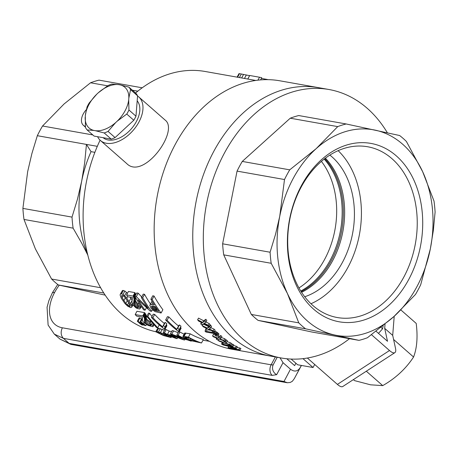 <?xml version="1.0" encoding="UTF-8"?>
<svg xmlns="http://www.w3.org/2000/svg" width="458" height="458" viewBox="0 0 458 458"><rect width="100%" height="100%" fill="white"/><g stroke="black" fill="none" stroke-linecap="round" stroke-linejoin="round"><path stroke-width="0.69" d="M59.271 285.179A36.743 22.66 -48.7 0 0 54.657 292.359A36.743 22.66 -48.7 0 0 62.345 327.791C60.479 332.004 60.828 335.525 63.399 338.353L69.118 343.374L284 381.48L287.355 382.745L290.235 382.459L292.376 381.256L294.328 378.611L301.335 365.432M280.01 357.761L283.027 362.673L276.661 374.667A7.734 7.437 -152.1 0 1 273.357 364.499A7.734 7.437 -152.1 0 1 273.374 364.459L277.193 357.263L273.357 364.499M284 381.48L290.492 369.228L283.027 362.673M290.492 369.228C294.328 372.01 297.494 371.575 299.996 367.923M294.631 365.627L295.891 363.251L294.631 365.627L286.805 358.763M273.369 364.471A7.734 2.13 28.3 0 1 271.142 364.808L275.378 356.942M62.345 327.791L271.142 364.808A7.734 5.702 100.1 0 0 272.189 375.377L276.661 374.667M385.023 324.195L384.697 328.363L392.706 335.393L395.512 348.326A13.54 4.42 -123 0 1 394.882 352.643A13.54 4.42 -123 0 1 389.506 350.525L371.53 334.741M394.882 352.643L342.773 386.512A13.54 4.42 -123 0 1 337.397 384.394L307.375 358.036M384.697 328.363L387.502 341.296L376.104 331.289M394.206 316.272L392.706 335.393M353.376 379.619L354.498 380.609L370.551 384.812L382.716 385.613C395.552 378.319 405.84 368.787 413.568 357.011C416.998 348.051 417.879 336.853 416.207 323.411L400.91 309.986M366.314 371.209L382.716 385.613M393.594 339.475L413.568 357.011M328.941 89.505L318.396 87.633A136.341 100.542 100.1 0 0 195.589 204.325A136.341 100.542 100.1 0 0 270.787 356.129A136.341 100.542 -79.9 0 1 195.589 204.325A136.341 100.542 -79.9 0 1 318.396 87.633L279.815 80.791A136.341 100.542 100.1 0 0 175.34 144.224A136.341 100.542 100.1 0 0 232.206 349.288L281.332 358.001A136.341 100.542 -79.9 0 1 206.14 206.197A136.341 100.542 -79.9 0 1 328.941 89.505A136.341 100.542 -79.9 0 1 387.376 132.803M155.96 331.775A132.477 97.691 -79.9 0 1 100.096 140.182M135.568 92.991A132.477 97.691 -79.9 0 1 205.184 71.488L255.724 80.448M100.451 140.509L126.717 163.569C143.457 180.652 179.851 130.536 164.994 119.967L138.728 96.907A29.009 17.885 131.3 0 1 133.032 130.513A29.009 17.885 131.3 0 1 100.451 140.509A29.009 17.885 131.3 0 1 97.623 136.713M151.461 317.446L152.898 317.697A136.341 100.542 -79.9 0 0 162.659 326.823L164.651 322.856L165.281 322.432A132.477 97.691 -79.9 0 0 166.821 323.714L164.605 327.871L166.369 324.596L166.907 325.747L165.143 329.033L164.204 328.867A136.341 100.542 -79.9 0 1 151.461 317.446L153.23 314.154L154.667 314.411A132.477 97.691 -79.9 0 0 164.325 323.462M201.497 342.985L191.936 340.878L186.641 338.926L183.578 337.271L182.856 336.458L184.814 333.018L190.23 333.83A132.477 97.691 -79.9 0 0 203.352 339.538L201.497 342.985A136.341 100.542 -79.9 0 1 188.438 337.157L190.23 333.83M157.678 327.802L147.854 316.604L149.623 313.312L148.541 313.123L146.772 316.409L156.596 327.607L157.678 327.802L159.229 324.917M149.623 313.312L151.97 316.489M170.353 333.945L171.773 334.197L173.559 330.876L172.139 330.624L170.353 333.945A136.341 100.542 -79.9 0 0 183.412 339.773L184.706 340.002L185.003 339.452M173.559 330.876L178.11 332.726M179.92 332.004L178.62 331.775L176.834 335.096L178.128 335.325L179.92 332.004A132.477 97.691 -79.9 0 0 184.099 334.151M142.404 318.533L141.831 318.436L140.068 321.705L140.858 321.848L142.358 319.066M149.8 305.234L150.304 304.501L154.34 304.988A136.341 100.542 -79.9 0 1 150.9 299.229L152.193 299.463A136.341 100.542 -79.9 0 0 161.09 313.02L155.056 311.612L152.531 309.808L150.957 307.988L149.8 305.234L152.045 301.232M161.09 313.02L162.882 309.694A132.477 97.691 -79.9 0 1 154.054 296.017L152.754 295.782L150.9 299.229M155.829 331.575L156.922 331.506L160.449 332.6L170.931 337.523L163.414 335.525L156.069 331.935L155.829 331.575L157.878 328.094L164.508 330.235M180.561 327.069L181.099 328.266L179.33 331.546L178.391 331.38A136.341 100.542 -79.9 0 1 165.647 319.959L167.416 316.673L168.859 316.93A132.477 97.691 -79.9 0 0 178.511 325.981M165.647 319.959L167.09 320.216A136.341 100.542 -79.9 0 0 176.845 329.336L178.838 325.369L179.473 324.945A132.477 97.691 -79.9 0 0 181.013 326.228L179.25 329.502A136.341 100.542 -79.9 0 1 177.71 328.22L179.473 324.945M140.927 323.422L138.121 321.361L139.885 318.087L139.095 317.949L137.331 321.224L139.415 323.159A136.341 100.542 -79.9 0 0 141.659 324.865L143.177 325.134A136.341 100.542 -79.9 0 1 140.927 323.422L141.253 322.827M139.885 318.087L141.402 319.22M126.574 294.918L133.06 296.068A136.341 100.542 -79.9 0 0 133.421 296.704L135.27 293.269A132.477 97.691 -79.9 0 1 134.915 292.622L128.435 291.471L126.574 294.918A136.341 100.542 -79.9 0 0 127.61 296.732L132.488 297.597L131.904 301.988L132.986 304.942L131.795 307.152L130.536 307.599L127.793 306.242L124.954 303.591L121.278 298.21L120.162 295.25L120.208 294.362L122.504 290.424L124.891 291.013L127.404 293.378M135.27 293.269L135.78 294.78M135.625 297.66L135.345 300.093L135.642 301.026L136.89 302.818L138.482 304.032M130.192 297.19L132.076 300.082M152.451 309.723L151.587 311.331A136.341 100.542 -79.9 0 1 142.69 297.774L141.39 297.545A136.341 100.542 -79.9 0 0 148.192 308.274L136.329 296.647L138.184 293.2L136.765 292.948L134.91 296.395A136.341 100.542 -79.9 0 0 143.806 309.952L145.106 310.18L146.405 307.77M138.184 293.2L141.711 296.95M150.47 303.986A132.477 97.691 -79.9 0 1 144.545 294.328L143.251 294.099L141.39 297.545M166.214 329.577L164.977 329.354L163.191 332.68L164.422 332.897L166.214 329.577A132.477 97.691 -79.9 0 0 169.197 331.14L171.63 331.569M135.184 314.554L142.747 315.9A136.341 100.542 -79.9 0 0 143.268 316.455L145.037 313.169A132.477 97.691 -79.9 0 1 144.516 312.614L136.953 311.268L135.184 314.554A136.341 100.542 -79.9 0 0 136.679 316.135L142.369 317.142L142.375 319.976L143.102 321.865L147.991 325.369L152.863 326.714L153.899 325.02M145.037 313.169L146.211 315.184L146.428 318.705L147.716 320.222L150.814 321.957M206.026 322.003L209.214 323.594A136.341 100.542 -79.9 0 0 210.193 324.774L209.306 326.428A138.276 101.974 -79.9 0 1 208.321 325.249L209.214 323.594M209.306 326.428L203.753 323.663L201.692 324.951A138.276 101.974 -79.9 0 1 200.713 323.772L202.224 322.919L198.549 321.024A138.276 101.974 -79.9 0 1 197.61 319.77L198.509 318.104L203.684 320.783L205.877 319.272A136.341 100.542 -79.9 0 0 206.816 320.537L205.917 322.197A138.276 101.974 -79.9 0 1 204.978 320.938L205.877 319.272M221.351 337.477L224.706 338.754A136.341 100.542 -79.9 0 0 225.857 339.624L224.975 341.262A138.276 101.974 -79.9 0 1 223.825 340.391L224.706 338.754M224.975 341.262L219.13 339.046L217.344 339.83A138.276 101.974 -79.9 0 1 216.193 338.954L217.521 338.439L213.651 336.916A138.276 101.974 -79.9 0 1 212.541 335.972L213.422 334.334L215.294 335.084M217.899 336.115L218.884 336.504L220.773 335.542A136.341 100.542 -79.9 0 0 221.884 336.487L221.002 338.124A138.276 101.974 -79.9 0 1 219.892 337.18L220.773 335.542M232.927 346.523L224.288 344.989L235.412 347.908A138.276 101.974 -79.9 0 0 236.414 348.435L230.093 348.091L238.858 349.649A138.276 101.974 -79.9 0 0 239.992 350.175L229.693 348.349A138.276 101.974 -79.9 0 1 228.021 347.565L234.364 347.868L222.983 344.903A138.276 101.974 -79.9 0 1 221.552 344.061L231.851 345.887A138.276 101.974 -79.9 0 0 232.927 346.523L233.82 344.863A136.341 100.542 -79.9 0 1 232.744 344.233L231.393 343.992M233.471 345.509L236.311 346.242A136.341 100.542 -79.9 0 0 237.313 346.763L236.414 348.435M239.992 350.175L240.897 348.492A136.341 100.542 -79.9 0 1 239.763 347.971L236.935 347.467M206.964 328.735L205.602 329.336A138.276 101.974 -79.9 0 0 206.638 330.418L208.608 329.296L214.252 331.878L215.14 330.235A136.341 100.542 -79.9 0 1 214.104 329.159L210.857 327.676M207.05 328.598L203.312 326.829A138.276 101.974 -79.9 0 1 202.31 325.684L203.203 324.035L208.476 326.537L208.94 326.251M209.638 325.81L210.566 325.214A136.341 100.542 -79.9 0 0 211.562 326.371L210.674 328.014L209.123 328.924L213.216 330.802L214.104 329.159M210.903 330.355L207.737 329.794M214.647 331.145L216.92 332.165L218.976 333.996L218.111 336.063L217.516 336.218L216.262 336.058L215.203 335.25L215.735 334.266M227.008 341.616L230.42 342.784A136.341 100.542 -79.9 0 0 231.628 343.552L230.74 345.2A138.276 101.974 -79.9 0 1 229.532 344.433L230.42 342.784M225.496 340.294L226.292 339.945A136.341 100.542 -79.9 0 0 227.454 340.786L226.573 342.424A138.276 101.974 -79.9 0 1 225.405 341.588L226.292 339.945M105.226 295.147L58.361 284.973A110.813 81.719 -79.9 0 1 51.594 279.031L35.346 248.803L23.999 219.451A110.813 81.719 -79.9 0 1 22.9 208.396L27.663 171.618L31.917 153.482L37.327 135.7A110.813 81.719 -79.9 0 1 42.542 126.013L64.086 103.966L90.535 82.784A110.813 81.719 -79.9 0 1 99.014 80.139L142.209 87.799M302.973 358.654L313.06 367.511L314.698 364.465M291.133 359.072L297.626 364.774L313.06 367.511M86.281 109.708A13.15 8.107 -48.7 0 0 83.367 125.309A13.15 8.107 -48.7 0 0 84.547 126.087L85.371 126.809M137.56 96.014A29.009 17.885 131.3 0 1 138.728 96.907M85.343 126.465L84.547 126.087M94.88 152.337L91.05 151.655A104.43 77.013 -79.9 0 0 81.679 181.196L77.419 199.35L72.015 217.109L22.9 208.396M87.741 254.688A104.43 77.013 -79.9 0 1 81.679 181.196L84.673 162.83L86.442 144.413L37.327 135.7M72.015 217.109A110.813 81.719 -79.9 0 0 73.114 228.158L81.805 243.318L87.879 255.232M73.114 228.158L23.999 219.451M100.663 287.727L51.594 279.031M92.155 134.366L91.657 134.726L42.542 126.013M91.05 151.655L86.442 144.413L97.314 146.337M92.642 134.795L91.657 134.726L92.791 134.927M137.789 91.165L132.391 90.209M107.624 85.818L90.535 82.784M103.846 293.04L58.361 284.973M260.619 79.898L261.776 77.751A136.341 100.542 -79.9 0 0 259.509 77.23L249.713 75.496L247.801 79.045M267.232 79.652L267.329 79.469A136.341 100.542 -79.9 0 1 267.873 79.658M267.329 79.469L261.415 78.421M259.509 77.23L257.928 80.161M247.772 79.039L249.587 75.667L241.32 74.001L239.408 77.557M243.576 74.414L241.669 77.957M241.32 74.001L239.505 73.686L237.593 77.236M239.505 73.686L238.984 73.635L237.095 77.144M246.341 74.957L244.458 78.45M221.552 344.061L222.061 343.116M231.851 345.887L232.744 344.233M235.412 347.908L236.311 346.242M238.858 349.649L239.763 347.971M228.021 347.565L228.651 346.397M210.674 328.014A138.276 101.974 -79.9 0 1 209.672 326.863L210.566 325.214M202.31 325.684L207.589 328.186L209.672 326.863M214.252 331.878A138.276 101.974 -79.9 0 1 213.216 330.802M205.602 329.336L206.209 328.209M206.581 328.787L206.753 328.46M207.589 328.186L208.476 326.537M215.203 335.25L216.594 335.302L216.216 334.661A138.276 101.974 -79.9 0 1 215.901 334.369L213.846 333.453L205.928 332.01A138.276 101.974 -79.9 0 1 205.001 331.105L205.825 329.577M212.678 331.168L212.043 332.353L205.001 331.105M212.043 332.353L213.279 332.645L213.806 331.672M213.279 332.645L214.247 332.92L215.128 331.283M214.247 332.92L215.191 333.338L216.079 331.701M215.191 333.338L216.039 333.802L216.92 332.165M216.039 333.802L216.72 334.306L217.602 332.668M216.72 334.306L217.43 334.878L218.311 333.241M217.43 334.878L218.094 335.634L218.976 333.996M218.094 335.634L218.111 336.063M216.182 335.393L216.445 334.907M226.573 342.424L225.227 342.95L229.532 344.433M230.74 345.2L224.798 343.168L223.103 343.781A138.276 101.974 -79.9 0 1 221.895 343.013L223.155 342.607L219.233 341.204A138.276 101.974 -79.9 0 1 218.065 340.363L218.661 339.258M221.895 343.013L222.279 342.298M218.065 340.363L223.613 342.361L224.334 341.027M223.613 342.361L225.405 341.588M221.002 338.124L219.588 338.777L223.825 340.391M216.193 338.954L216.651 338.107M212.541 335.972L218.002 338.141L218.884 336.504M218.002 338.141L219.892 337.18M205.917 322.197L204.297 323.239L208.321 325.249M200.713 323.772L201.394 322.501M201.738 323.136L201.932 322.77M197.61 319.77L202.791 322.443L203.684 320.783M202.791 322.443L204.978 320.938M142.747 315.9L144.516 312.614M143.268 316.455L143.646 316.982L145.415 313.701M143.646 316.982L144.11 317.709L145.879 314.428M144.11 317.709L144.447 318.465L146.211 315.184M144.447 318.465L144.499 319.152L146.262 315.877M144.499 319.152L144.499 319.999L146.262 316.724M144.499 319.999L144.482 321.104L146.245 317.829M144.482 321.104L144.665 321.974L146.428 318.705M144.665 321.974L145.197 322.724L146.961 319.449M145.197 322.724L145.953 323.497L147.716 320.222M145.953 323.497L146.989 324.195L148.753 320.921M146.989 324.195L148.163 324.859L149.926 321.579M148.163 324.859L149.377 325.369L150.058 324.109M149.377 325.369L150.339 325.638L150.785 324.808M150.339 325.638L151.174 325.34L149.789 323.858L150.917 321.756M149.789 323.858L151.472 324.316L152.113 323.119M151.472 324.316L152.737 325.518L153.327 324.424M152.737 325.518L153.19 326.342M163.191 332.68A136.341 100.542 -79.9 0 0 166.157 334.26L164.8 334.019L164.994 333.659M173.364 335.554L173.147 335.954A136.341 100.542 -79.9 0 1 171.716 335.245L167.393 334.483L169.197 331.14M171.716 335.245L171.945 334.821M167.393 334.483A136.341 100.542 -79.9 0 1 164.422 332.897M173.147 335.954L177.149 338.651L177.721 337.592M177.149 338.651L176.164 338.473A136.341 100.542 -79.9 0 1 167.588 334.97L166.231 334.729A136.341 100.542 -79.9 0 1 164.8 334.019M171.973 335.748L168.825 335.187A136.341 100.542 -79.9 0 0 174.618 337.689L171.973 335.748M142.69 297.774L144.545 294.328M151.587 311.331L150.23 311.091L138.03 299.772A136.341 100.542 -79.9 0 0 145.106 310.18M136.329 296.647L134.91 296.395M120.208 294.362L120.649 293.87L121.536 293.859L123.036 294.454L124.891 291.013M121.536 293.859L123.391 290.412M120.649 293.87L122.504 290.424M123.036 294.454L124.645 295.719L126.494 292.29M124.645 295.719L126.752 298.169L127.57 296.658M126.752 298.169L129.053 301.559L130.874 298.181M129.053 301.559L130.387 303.625L131.984 300.66M130.387 303.625L131.28 305.205L132.19 303.511M131.28 305.205L131.715 306.322L132.7 304.496M131.715 306.322L131.795 307.152M129.545 304.049L124.41 296.647L123.317 295.731L121.776 295.456L121.57 296.143L122.143 297.74L125.841 303.391L127.421 305.08L129.597 306.356L130.221 306.265L130.255 305.652L129.545 304.049M121.57 296.143L121.96 295.41M122.143 297.74L123.242 295.696M123.809 300.625L125.337 297.786M125.841 303.391L127.33 300.625M127.421 305.08L128.687 302.721M128.618 305.91L129.58 304.129M129.597 306.356L130.129 305.366M133.421 296.704L134.079 299.074L133.53 303.459L134.331 305.326L135.98 306.94L137.744 307.799L138.579 307.335L137.692 305.492L139.1 305.955L140.137 308.497L139.742 309.03L137.211 308.515L135.694 307.644L132.986 304.942M133.06 296.068L134.915 292.622M133.656 297.316L135.505 293.887M133.931 298.175L135.774 294.752M134.079 299.074L135.225 296.95M133.988 299.921L135.408 297.282M133.816 300.969L135.614 297.637M133.564 302.354L135.379 298.982M133.53 303.459L135.345 300.093M133.833 304.381L135.642 301.026M134.331 305.326L136.135 301.977M135.093 306.162L136.89 302.818M135.98 306.94L137.778 303.602M136.948 307.524L137.875 305.801M137.744 307.799L138.356 306.66M138.373 307.707L138.574 307.329M137.692 305.492L138.974 303.122M139.1 305.955L139.885 304.496M139.942 307.438L140.801 305.841M140.137 308.497L141.236 306.459M143.177 325.134L143.44 324.636M138.121 321.361L137.331 321.224M179.25 329.502L178.82 329.84L178.912 330.951L180.681 327.67M178.792 330.39L180.555 327.109M167.09 320.216L168.859 316.93M177.074 328.644L179.147 325.106M177.383 328.38L177.71 328.22M178.912 330.951L179.33 331.546M158.531 331.913L160.317 328.586M156.922 331.506L158.714 328.186M163.231 333.796L163.683 332.955M160.449 332.6L162.241 329.268M166.54 335.313L166.798 334.827M168.515 336.183L168.853 335.559M169.924 336.807L170.256 336.189M170.748 337.202L171.097 336.55M171.143 337.454L171.532 336.733M156.092 331.42L157.878 328.094M167.88 336.224L160.523 332.943L157.655 332.187L158.749 333.126L164.176 335.571L168.784 336.951L169.134 336.819L167.88 336.224M158.749 333.126L159.121 332.439M161.29 334.386L161.771 333.493M164.176 335.571L164.599 334.781M166.271 336.292L166.603 335.68M167.702 336.693L167.943 336.258M150.304 304.501L152.056 301.25M151.867 304.553L152.892 302.652M152.193 299.463L154.054 296.017M156.212 310.873L158.68 311.308A136.341 100.542 -79.9 0 1 155.382 306.597L151.919 306.059L151.512 306.425L152.199 308.137L154.197 310.1L156.212 310.873L157.134 309.161M151.65 307.106L152.199 306.087M152.199 308.137L153.23 306.213M152.835 308.887L154.18 306.385M153.482 309.562L155.102 306.545M154.197 310.1L155.772 307.181M154.924 310.507L156.298 307.953M155.474 310.673L156.653 308.48M146.491 324.539L145.913 325.621L144.396 325.352A136.341 100.542 -79.9 0 1 142.152 323.64L140.068 321.705M140.858 321.848L143.663 323.909L144.178 322.953M145.913 325.621A136.341 100.542 -79.9 0 1 143.663 323.909M178.128 335.325A136.341 100.542 -79.9 0 0 191.186 341.153L174.378 335.64A136.341 100.542 -79.9 0 0 184.706 340.002M171.773 334.197L186.864 339.825A136.341 100.542 -79.9 0 1 176.834 335.096M191.186 341.153L191.427 340.718M147.854 316.604L146.772 316.409M162.888 326.13L164.954 322.587M165.057 326.989A136.341 100.542 -79.9 0 1 163.523 325.701L165.281 322.432M164.605 327.871L164.725 328.432L166.489 325.151M164.725 328.432L165.143 329.033M152.898 317.697L154.667 314.411M163.197 325.861L163.523 325.701M182.856 336.458L184.814 333.018M183.023 336.338L183.469 336.332L185.261 333.012M183.469 336.332L184.059 336.378L185.845 333.058M188.438 337.157L184.059 336.378M196.493 341.817L198.595 342.189A136.341 100.542 -79.9 0 1 188.622 337.735L184.872 337.208L187.935 339.155L194.432 341.387L196.493 341.817L196.682 341.462M185.112 337.62L185.347 337.185M185.753 338.044L186.154 337.294M186.687 338.548L187.259 337.489M187.935 339.155L188.685 337.769M189.921 339.962L190.574 338.743M191.69 340.592L192.251 339.555M193.167 341.044L193.631 340.18M194.432 341.387L194.805 340.695M195.423 341.611L195.715 341.073M298.771 322.856L251.322 314.446A110.813 81.719 100.1 0 0 258.089 320.388L305.543 328.804L358.986 340.363A110.813 81.719 100.1 0 0 367.465 337.718L393.914 316.535L415.458 294.488A110.813 81.719 100.1 0 0 420.673 284.802L430.337 248.883L433.325 230.523L435.1 212.106A110.813 81.719 100.1 0 0 434.001 201.051L422.654 171.698A104.43 77.013 -79.9 0 1 430.337 248.883A104.43 77.013 -79.9 0 1 393.914 316.535A104.43 77.013 -79.9 0 1 334.718 335.016A104.43 77.013 -79.9 0 1 287.424 293.504A104.43 77.013 -79.9 0 1 279.746 216.313L275.493 234.45L270.083 252.226A110.813 81.719 100.1 0 0 271.182 263.281L287.424 293.504L298.771 322.856A110.813 81.719 100.1 0 0 305.543 328.804M399.639 135.528L346.191 123.969A110.813 81.719 100.1 0 0 337.718 126.614L316.169 148.661A104.43 77.013 -79.9 0 1 375.365 130.181A104.43 77.013 -79.9 0 1 422.654 171.698L406.406 141.47A110.813 81.719 100.1 0 0 399.639 135.528M289.719 169.844A110.813 81.719 100.1 0 0 284.504 179.53L279.746 216.313A104.43 77.013 -79.9 0 1 316.169 148.661L289.719 169.844L242.271 161.428L290.263 118.198A110.813 81.719 100.1 0 1 298.742 115.553L346.191 123.969M372.675 143.755A90.592 66.811 100.1 0 0 289.656 264.787A90.592 66.811 100.1 0 0 402.794 289.256A90.592 66.811 100.1 0 0 372.675 143.755M369.348 147.087A86.728 63.954 100.1 0 0 367.608 146.749A86.728 63.954 100.1 0 0 289.496 220.979A86.728 63.954 100.1 0 0 337.328 317.537A86.728 63.954 100.1 0 0 415.229 244.492A86.728 63.954 100.1 0 0 369.348 147.087M358.986 340.363L311.537 331.947L258.089 320.388M242.271 161.428A110.813 81.719 100.1 0 0 237.055 171.115L284.504 179.53M338.13 150.642A86.728 63.954 -79.9 0 1 347.96 267.289A86.728 63.954 -79.9 0 1 310.988 303.746M304.736 296.744A77.356 57.05 100.1 0 0 342.418 262.423A77.356 57.05 100.1 0 0 329.857 155.073M290.263 118.198L337.718 126.614M270.083 252.226L222.628 243.811L237.055 171.115M251.322 314.446L223.727 254.866L271.182 263.281M222.628 243.811A110.813 81.719 100.1 0 0 223.727 254.866M349.517 338.68A136.341 100.542 -79.9 0 1 281.332 358.001M301.599 292.307A77.356 57.05 100.1 0 0 332.645 260.688A77.356 57.05 100.1 0 0 325.386 158.159M120.036 84.867L128.881 87.129L135.906 93.295A29.976 18.486 131.3 0 1 137.577 95.814L135.974 116.189A29.976 18.486 131.3 0 1 133.793 120.242L115.084 137.589A29.976 18.486 131.3 0 1 111.231 139.123L94.119 136.089L87.094 129.923A29.976 18.486 131.3 0 1 85.428 127.404L85.308 115.525A27.096 16.706 131.3 0 1 96.821 94.142L98.338 92.734A27.096 16.706 131.3 0 1 118.645 84.621L120.036 84.867A27.096 16.706 131.3 0 1 128.83 98.138L128.704 99.798A27.096 16.706 131.3 0 1 117.191 121.181L115.668 122.589A27.096 16.706 131.3 0 1 95.361 130.702L93.97 130.456A27.096 16.706 131.3 0 1 85.177 117.185M135.974 116.189L128.95 110.023A29.976 18.486 131.3 0 1 126.769 114.076L117.191 121.181M133.793 120.242L126.769 114.076M128.704 99.798L128.95 110.023M98.338 92.734L107.922 85.629A29.976 18.486 131.3 0 1 111.769 84.095L118.645 84.621M115.668 122.589L108.059 131.417A29.976 18.486 131.3 0 1 104.206 132.957L95.361 130.702M85.308 115.525L87.026 107.029A29.976 18.486 131.3 0 1 89.207 102.976L96.821 94.142M93.97 130.456L87.094 129.923M128.881 87.129A29.976 18.486 131.3 0 1 130.553 89.642L128.83 98.138M137.577 95.814L130.553 89.642M115.084 137.589L108.059 131.417M111.231 139.123L104.206 132.957M137.182 100.84A25.138 15.503 131.3 0 1 136.312 121.673A25.138 15.503 131.3 0 1 103.096 137.681M324.762 158.628A77.356 57.05 -79.9 0 1 341.76 230.242A77.356 57.05 -79.9 0 1 301.175 291.649M381.045 327.418L382.596 328.781L383.163 325.712M378.491 333.378L382.596 328.781M294.328 378.611L301.416 365.444L294.334 378.594M69.118 343.374L60.044 339.155L70.847 344.364L286.937 382.682M272.189 375.377L63.399 338.353L54.325 334.134L60.044 339.155M54.325 334.134L48.107 325.06L47.065 307.249L48.897 300.614L52.418 292.708L54.657 292.359M389.506 350.525L337.397 384.394M321.396 161.371A77.356 57.05 -79.9 0 1 298.96 287.922M324.178 159.081A77.356 57.05 -79.9 0 1 340.575 230.036A77.356 57.05 -79.9 0 1 300.786 291.025M52.418 292.708L57.719 284.47M209.466 341.33L203.003 340.18M85.4 127.095L83.367 125.309"/></g></svg>
